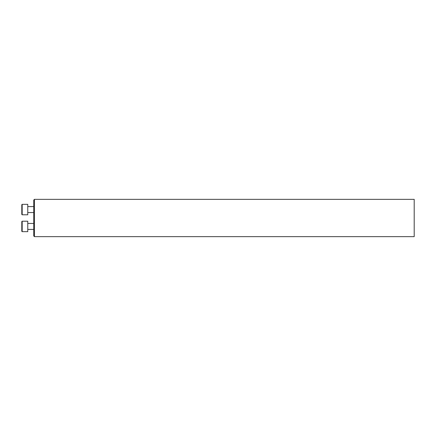 <?xml version="1.0" encoding="UTF-8"?>
<svg xmlns="http://www.w3.org/2000/svg" width="436" height="436" viewBox="0 0 436 436"><rect width="100%" height="100%" fill="white"/><g stroke="black" fill="none" stroke-linecap="round" stroke-linejoin="round"><path stroke-width="0.65" d="M34.449 236.65L33.736 235.936L33.736 200.064L34.449 199.35L34.449 236.65L414.2 236.65L414.2 199.35L34.449 199.35M22.171 214.785L21.8 214.408L21.8 204.713L22.171 204.337L22.171 214.785L27.768 214.785L27.768 204.337L22.171 204.337M21.8 231.287L22.171 231.663L21.8 231.287L21.8 221.592L22.171 221.215L22.171 231.663L27.768 231.663L27.768 221.215L22.171 221.215L27.768 221.215M27.768 212.545L33.736 212.545M27.768 206.577L33.736 206.577M27.768 229.423L33.736 229.423M27.768 223.455L33.736 223.455L27.768 223.455M21.8 221.592L22.171 221.215"/></g></svg>
